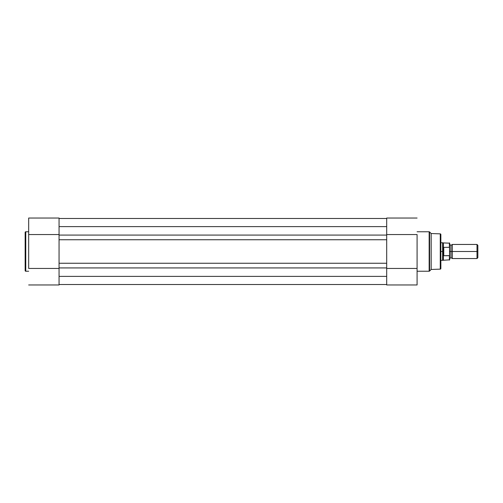 <?xml version="1.0" encoding="UTF-8"?>
<svg xmlns="http://www.w3.org/2000/svg" width="503" height="503" viewBox="0 0 503 503"><rect width="100%" height="100%" fill="white"/><g stroke="black" fill="none" stroke-linecap="round" stroke-linejoin="round"><path stroke-width="0.75" d="M25.15 232.386L25.15 270.614A0.616 0.616 0 0 0 25.766 271.23L25.766 231.77A0.616 0.616 0 0 0 25.15 232.386L25.15 270.614A0.616 0.616 0 0 0 25.766 271.23L28.671 271.23L25.766 271.23L25.766 231.77L28.671 231.77L25.766 231.77A0.616 0.616 0 0 0 25.15 232.386L25.15 232.48M28.671 218.057L28.671 268.451L59.058 268.451L59.058 284.968L28.671 284.968L59.058 284.968L59.058 273.701M59.058 268.451L28.671 268.451L28.671 234.549L59.058 234.549L59.058 218.032L28.671 218.032L28.671 234.549L59.058 234.549M59.058 229.305L59.058 218.044M386.694 235.077L59.058 235.077L59.058 226.62L386.694 226.62L386.694 235.077L59.058 235.077L59.058 239.742L386.694 239.742L386.694 276.38L59.058 276.38L59.058 267.923L386.694 267.923L59.058 267.923L59.058 226.62L386.694 226.62L386.694 239.742L59.058 239.742L59.058 263.258L386.694 263.258L59.058 263.258L59.058 276.38L386.694 276.38L386.694 235.077M386.694 218.472L59.058 218.472L386.694 218.472M386.694 284.528L59.058 284.528L386.694 284.528M440.861 268.52L440.861 234.48A0.616 0.616 0 0 0 440.263 233.864L440.263 269.136A0.616 0.616 0 0 0 440.861 268.52L440.861 234.48A0.616 0.616 0 0 0 440.263 233.864L431.172 233.53L431.172 269.47L440.263 269.136L440.263 233.864L431.172 233.53L429.587 231.952A0.616 0.616 0 0 0 429.153 231.77L429.153 271.23A0.616 0.616 0 0 0 429.587 271.048L429.587 231.952L429.587 271.048L431.172 269.47L431.172 233.53L429.587 231.952A0.616 0.616 0 0 0 429.153 231.77L417.081 231.77L429.153 231.77L429.153 271.23L417.081 271.23L429.153 271.23A0.616 0.616 0 0 0 429.587 271.048L431.172 269.47L440.263 269.136A0.616 0.616 0 0 0 440.861 268.52L440.861 268.439M417.081 284.943L417.081 234.549L386.694 234.549L386.694 218.032L417.081 218.032L386.694 218.032L386.694 229.299M386.694 273.695L386.694 284.956M386.694 234.549L417.081 234.549L417.081 268.451L386.694 268.451L386.694 284.968L417.081 284.968L417.081 268.451L386.694 268.451M477.85 245.313L476.995 244.452L452.31 244.452L452.31 251.5L452.31 244.452L452.31 251.5L450.99 251.5L450.99 245.332L450.99 251.5L452.31 251.5L452.31 258.548L452.31 251.5L476.995 251.5L476.995 244.452L476.995 251.5L477.85 251.5L477.85 245.313L477.85 251.5L476.995 251.5L476.995 258.548L476.995 251.5L452.31 251.5L452.31 258.548L450.99 257.668L450.99 251.5L450.99 257.668L449.669 258.548L449.669 243.175L449.669 247.866L449.399 247.294L443.501 247.375L442.621 251.5L442.621 242.691L442.671 252.5L443.501 255.625L443.501 247.375L443.765 255.706L443.765 247.294L443.765 255.706L449.544 255.625L449.544 247.375M449.669 251.5L450.99 251.5L449.669 251.5M440.861 260.309L442.621 260.309L442.621 251.5L442.621 260.309L449.669 259.825L449.669 255.134L449.399 260.089L449.399 255.706L443.765 255.706L443.388 255.317L443.388 260.089L443.388 255.317L442.621 251.5L440.861 251.5L442.621 251.5L443.501 247.375L449.399 247.294L449.399 242.911L449.481 247.319M449.669 259.825L449.669 258.555M440.861 242.691L443.388 242.911L443.388 247.683L443.388 242.911L449.669 243.175M477.85 257.687L477.85 251.5L477.85 257.687L476.995 258.548L452.31 258.548M452.31 244.452L450.99 245.332L449.669 244.452"/></g></svg>
